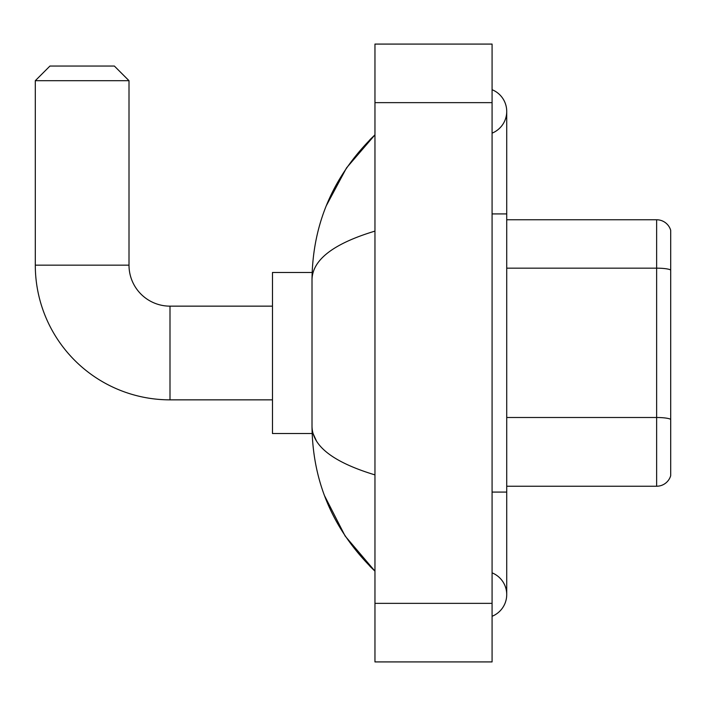 <?xml version="1.0" encoding="UTF-8"?>
<svg xmlns="http://www.w3.org/2000/svg" width="706" height="706" viewBox="0 0 706 706"><rect width="100%" height="100%" fill="white"/><g stroke="black" fill="none" stroke-linecap="round" stroke-linejoin="round"><path stroke-width="1.06" d="M670.7 230.315A14.641 14.641 0 0 0 656.642 219.769A14.641 14.641 0 0 1 670.7 230.315L670.7 475.685A14.641 14.641 0 0 1 656.642 486.231L506.723 486.231M670.7 269.992A14.641 2.542 180 0 0 656.642 268.165L656.642 219.769L506.723 219.769M492.082 616.285A23.422 23.422 0 0 0 492.082 572.857A23.422 23.422 0 0 1 492.082 616.285A23.422 23.422 0 0 0 506.723 594.567A23.422 23.422 0 0 1 492.082 616.285M492.082 89.715A23.422 23.422 0 0 1 492.082 133.143A23.422 23.422 0 0 0 492.082 89.715A23.422 23.422 0 0 1 506.723 111.433A23.422 23.422 0 0 0 492.082 89.715M374.957 231.109C333.55 243.596 312.564 259.729 312.008 279.505L312.008 426.495C312.476 446.21 333.461 462.333 374.957 474.891M374.957 661.919L492.082 661.919L492.082 44.081L374.957 44.081L374.957 661.919M312.008 279.505C312.634 223.202 333.62 174.982 374.957 134.855L346.54 167.878L326.26 205.799M324.486 495.621L345.137 536.039L374.957 571.145C333.62 531.009 312.634 482.798 312.008 426.495M316.403 440.844L313.049 433.519M272.481 399.852L169.996 399.852A134.696 134.696 0 0 1 35.3 265.156L35.3 80.687L49.941 66.046L114.363 66.046L129.004 80.687L35.3 80.687M169.996 399.852L169.996 306.148A40.992 40.992 0 0 1 129.004 265.156L129.004 80.687M312.131 272.481L272.481 272.481L272.481 433.519L312.131 433.519M670.7 419.329A14.641 2.542 180 0 0 656.642 417.502L656.642 268.165L506.723 268.165M656.642 486.231L656.642 417.502L506.723 417.502M492.082 492.082L506.723 492.082L506.723 111.433M492.082 213.918L506.723 213.918M374.957 603.356L492.082 603.356M374.957 102.644L492.082 102.644M35.3 265.156L129.004 265.156M506.723 492.082L506.723 594.567M374.957 134.855L369.865 139.77M374.957 571.145L369.865 566.23M272.481 306.148L169.996 306.148"/></g></svg>
